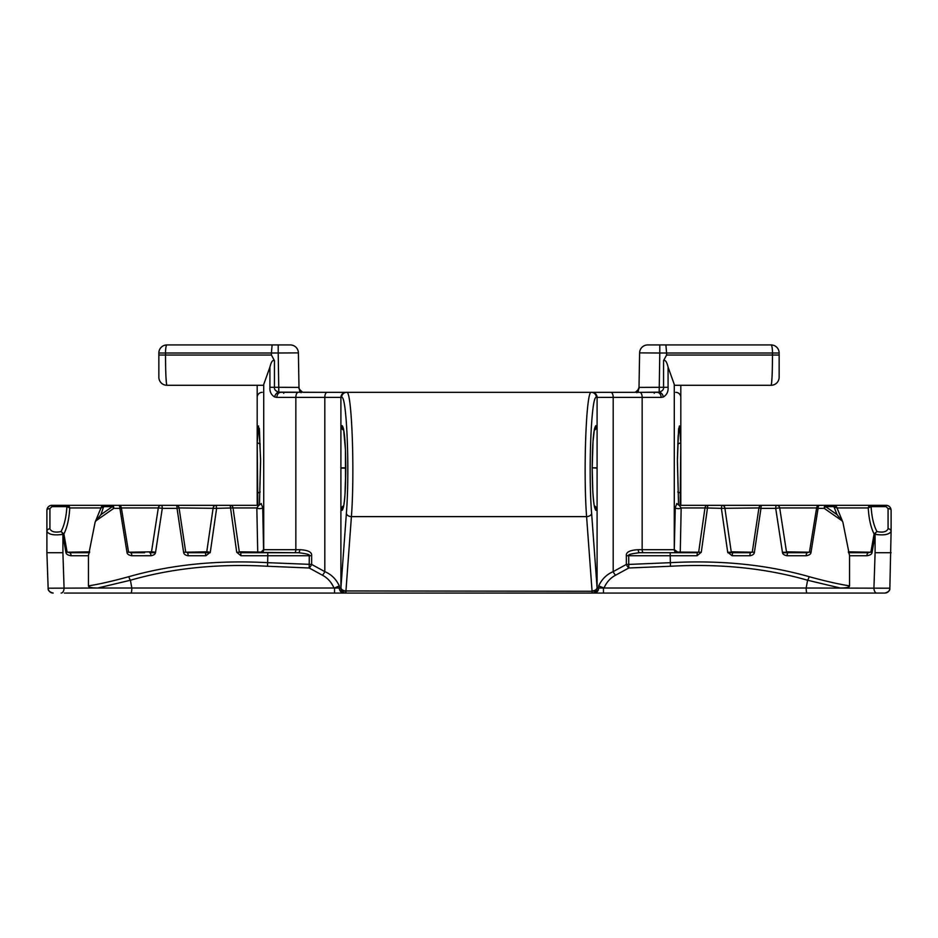 <?xml version="1.0" encoding="UTF-8"?>
<svg xmlns="http://www.w3.org/2000/svg" width="938" height="938" viewBox="0 0 938 938"><rect width="100%" height="100%" fill="white"/><g stroke="black" fill="none" stroke-linecap="round" stroke-linejoin="round"><path stroke-width="1.41" d="M330.821 593.062L614.378 593.062M334.526 593.062L334.538 588.02L339.322 588.02A5.042 4.772 90 0 0 344.094 593.062L64.359 593.062M344.094 593.062L345.946 593.062A5.042 5.042 0 0 1 340.904 588.02L340.904 510.307L340.904 588.02A5.042 3.236 180 0 0 345.946 591.257L345.946 593.062A5.042 5.042 0 0 1 340.904 588.02L339.322 588.02L339.322 585.922C336.132 579.133 331.29 574.373 324.806 571.629L324.806 397.384A5.042 2.357 -90 0 1 327.163 392.342L592.054 392.342C595.114 392.647 596.791 394.323 597.096 397.384A5.042 5.042 0 0 0 596.709 395.461M603.474 593.062L603.462 588.02L806.164 588.02A5.042 0.926 90 0 0 807.09 593.062L345.946 593.062M807.09 593.062L884.815 593.062A5.042 5.042 -90 0 0 885.026 593.051M676.814 503.8L675.278 507.54A3.025 1.09 -178.8 0 0 677.893 508.619A3.025 1.09 -178.8 0 0 681.164 507.939L679.218 505.312L871.109 505.312A3.025 2.896 90 0 0 868.236 507.939L871.109 506.649C871.742 517.084 873.688 525.397 876.96 531.576L874.099 533.945L875.236 534.343L872.106 552.236C872 554.053 870.276 555.226 866.947 555.742L849.558 555.742L849.558 585.875C849.488 587.247 846.404 587.962 840.307 588.02L807.595 580.247L806.164 588.02L889.857 588.196A5.042 5.042 -90 0 1 889.845 588.396M889.822 588.712A5.042 5.042 -90 0 1 889.494 589.908M889.212 590.506A5.042 5.042 -90 0 1 888.767 591.151M884.815 593.062C888.474 592.089 890.15 590.459 889.857 588.196A5.042 5.042 0 0 1 884.815 593.062A5.042 5.042 0 0 0 889.857 588.196L891.1 531.459C889.083 534.625 883.795 535.586 875.236 534.343A3.025 1.677 -72.7 0 1 876.96 531.576C882.963 532.772 886.668 531.846 888.075 528.809L888.075 508.584L886.058 506.649L871.109 506.649L871.109 505.312L886.058 505.312A5.042 5.042 0 0 1 889.857 507.036M876.854 593.062A5.042 2.92 90 0 1 873.935 588.02L875.095 552.716L891.1 552.716M836.977 507.939L868.236 507.939C868.869 518.831 870.827 527.496 874.099 533.945L870.956 551.837L868.576 552.716L848.503 552.716L868.576 552.716A3.025 1.63 -90 0 0 866.947 555.742M872.106 552.236L848.351 551.837M849.558 555.742L842.887 522.208L842.078 520.825L824.209 508.337A3.025 1.173 -50.9 0 1 825.651 506.649L825.651 505.312L827.058 505.312M796.784 505.312L825.651 505.312A3.025 1.442 90 0 0 824.209 508.337L818.1 508.337A3.025 1.384 -90 0 1 819.484 505.312A3.025 2.896 90 0 0 816.623 507.939L818.1 508.337L811.03 552.236C810.971 554.03 809.353 555.19 806.188 555.742L787.123 555.742C784.133 555.261 782.562 554.088 782.433 552.236L775.703 508.337L760.964 508.337A3.025 0.856 -90 0 1 761.808 505.312A3.025 2.896 90 0 0 758.936 507.939L760.964 508.337L754.41 552.236C754.199 554.124 752.698 555.296 749.908 555.742L732.097 555.742L727.7 552.236L721.381 508.337L704.966 507.939A3.025 2.896 90 0 1 707.838 505.312L701.296 552.236L697.04 555.742L697.286 552.716L639.646 552.716A3.025 1.419 90 0 1 638.239 549.691C629.832 550.125 625.869 552.142 626.361 555.742L626.361 564.43A5.042 2.122 -118.9 0 0 628.8 567.994L628.718 564.43L626.361 564.43L613.194 571.629L613.194 397.384A5.042 2.357 -90 0 0 610.837 392.342L592.054 392.342A5.042 5.042 0 0 1 593.977 392.729M849.558 585.875C838.982 584.233 825.499 581.173 809.107 576.671C766.768 564.617 720.466 559.951 670.213 562.683L628.718 564.43L628.718 555.742C627.545 554.698 631.192 553.69 639.646 552.716M679.335 552.716A1.008 0.961 90 0 0 680.285 551.837L681.164 507.939L704.966 507.939L698.716 551.837L697.286 552.716L670.213 552.716L670.213 555.742L626.361 555.742M701.296 552.236L677.576 552.072L674.434 549.691L677.576 552.072M809.107 576.671A5.042 2.099 -74.1 0 1 807.595 580.247C765.771 568.182 720.044 563.515 670.436 566.259L628.8 567.994L615.598 575.193A5.042 2.122 61.6 0 1 613.194 571.629C606.71 574.373 601.868 579.133 598.679 585.922L604.013 588.02C606.558 582.205 610.415 577.937 615.598 575.193M340.904 587.446L340.916 587.821C341.362 589.674 343.038 590.717 345.946 590.952L592.054 591.257A5.042 3.236 0 0 0 597.096 588.02L597.096 510.307L597.096 588.02A5.042 5.042 0 0 1 592.054 593.062A5.042 5.042 0 0 0 597.096 588.02L598.679 588.02A5.042 4.772 90 0 1 593.906 593.062M597.096 587.446L597.084 587.821C596.638 589.674 594.962 590.717 592.054 590.952L592.054 593.062M343.683 430.19L340.904 425.676L342.136 425.676C344.352 427.986 345.583 442.033 345.817 467.839L345.817 468.144C345.606 493.611 344.387 507.669 342.136 510.307L340.904 510.307L343.683 505.793M343.566 506.966L343.261 507.47C343.027 507.88 343.918 507.775 344.996 494.15L345.817 468.144L340.904 468.144L340.904 510.307L340.904 397.384A5.042 5.042 0 0 1 341.291 395.461M340.916 587.821L346.38 513.379C349.792 471.251 346.743 394.769 341.655 397.384L340.904 397.384C341.209 394.323 342.886 392.647 345.946 392.342A5.042 5.042 0 0 0 344.023 392.729M345.946 590.952L351.41 516.615C354.822 471.486 351.773 389.528 346.673 392.342A5.042 5.018 90 0 0 341.655 397.384M346.38 513.379A5.042 3.236 -175.8 0 0 351.41 516.615L586.59 516.615C583.178 471.486 586.227 389.528 591.327 392.342A5.042 5.018 90 0 1 596.345 397.384L597.096 397.384L597.096 510.307L594.317 505.793M330.821 392.342L304.029 392.342A5.042 5.042 0 0 1 298.988 387.394L274.447 387.3C274.142 389.481 275.596 391.099 278.809 392.154L327.163 392.342M282.139 392.342L288.564 392.342M292.902 392.342L294.72 392.342M278.129 392.342L283.733 392.342L283.733 393.28M327.303 392.342L372.621 392.342M261.186 503.8L262.722 507.54A3.025 1.09 -1.2 0 1 260.107 508.619A3.025 1.09 -1.2 0 1 256.836 507.939L258.782 505.312L230.162 505.312L236.704 552.236L294.426 552.716A3.025 1.419 90 0 0 295.845 549.691L295.845 397.384A5.042 2.357 -90 0 1 298.202 392.342L280.814 392.342A5.042 3.94 -90 0 0 276.874 397.384L340.904 397.384M259.392 428.701L260.6 461.437L259.451 505.043L260.588 459.151L259.04 428.045M257.188 505.312L257.188 385.284M165.604 364.835L165.522 355.033C165.592 373.218 166.061 383.314 166.929 385.284L263.426 385.284L269.921 367.086L269.921 387.3C269.593 391.662 271.176 394.898 274.693 397.009L276.874 397.384M258.583 425.946L257.2 442.724L257.833 505.312M257.2 493.259L260.225 491.946M257.2 442.724L260.225 444.037M242.473 505.312L118.516 505.312A3.025 2.896 90 0 1 121.377 507.939L119.9 508.337L126.97 552.236C127.029 554.03 128.647 555.19 131.812 555.742L150.877 555.742C153.867 555.261 155.438 554.088 155.567 552.236L162.297 508.337L177.036 508.337A3.025 0.856 -90 0 0 176.192 505.312A3.025 2.896 90 0 1 179.064 507.939L177.036 508.337L183.59 552.236C183.801 554.124 185.302 555.296 188.092 555.742L205.903 555.742L210.3 552.236L216.619 508.337L233.034 507.939A3.025 2.896 90 0 0 230.162 505.312L166.53 505.312M61.146 593.062A5.042 2.92 90 0 0 64.065 588.02L62.905 552.716L46.9 552.716L48.143 588.196L97.693 588.02L130.405 580.247C172.229 568.182 217.956 563.515 267.565 566.259L309.2 567.994L322.402 575.193C327.585 577.937 331.442 582.205 333.987 588.02L97.693 588.02C91.596 587.962 88.512 587.247 88.442 585.875L88.442 555.742L95.113 522.208L95.922 520.825L113.791 508.337L119.9 508.337A3.025 1.384 -90 0 0 118.516 505.312L51.942 505.312A5.042 5.042 0 0 0 48.143 507.036M161.571 505.312L141.216 505.312M147.067 505.312L110.942 505.312M261.35 503.542L258.759 505.312L248.312 505.312A3.025 2.896 -90 0 0 248.3 505.312M101.21 507.939L104.083 506.649L112.349 506.649L112.349 505.312A3.025 1.442 90 0 1 113.791 508.337A3.025 1.173 -129.1 0 0 112.349 506.649L100.952 514.634L104.083 505.312L98.068 505.312M78.698 505.312L63.268 505.312M62.916 505.312L61.791 505.312M66.891 505.312A3.025 2.896 90 0 1 69.764 507.939L66.891 506.649L66.891 505.312L78.827 505.312M47.627 507.739A5.042 5.042 0 0 0 46.982 509.428M46.9 552.716L46.9 531.459A3.025 2.65 0 0 1 49.925 528.809C51.332 531.846 55.037 532.772 61.04 531.576C64.312 525.397 66.258 517.084 66.891 506.649L51.942 506.649L51.942 505.312C48.964 505.512 47.275 507.2 46.9 510.354L46.9 531.459C48.917 534.625 54.205 535.586 62.764 534.343A3.025 1.677 -107.3 0 0 61.04 531.576L63.901 533.945L67.044 551.837L69.424 552.716L89.497 552.716L69.424 552.716A3.025 1.63 -90 0 1 71.054 555.742L88.442 555.742M51.942 506.649L49.925 508.584L49.925 528.809M101.023 507.939L69.764 507.939C69.131 518.831 67.173 527.496 63.901 533.945L62.764 534.343L65.895 552.236C66 554.053 67.724 555.226 71.054 555.742M46.9 531.459L46.9 510.354A3.025 1.77 0 0 1 49.925 508.584M65.895 552.236L89.649 551.837M131.812 555.742A3.025 1.278 -90 0 0 130.534 552.716L144.581 552.716M155.462 552.716L149.787 552.716A3.025 1.09 -90 0 1 150.877 555.742M210.3 552.236L206.77 551.79L213.149 507.904A3.025 3.025 0 0 1 216.139 505.312L216.619 508.337L179.064 507.939L185.677 551.837L187.354 552.716L205.328 552.716L205.903 555.742M183.59 552.236L206.759 551.837M236.704 552.236L240.96 555.742L240.714 552.716L271.094 552.716M88.442 585.875C99.018 584.233 112.501 581.173 128.893 576.671C171.232 564.617 217.534 559.951 267.787 562.683L311.639 564.43L311.639 555.742C312.131 552.142 308.168 550.125 299.761 549.691L263.566 549.691L260.471 552.716L263.566 549.691L262.722 507.54M258.665 552.716A1.008 0.961 90 0 1 257.716 551.837L256.836 507.939L233.034 507.939L239.284 551.837L260.424 552.072M188.092 555.742A3.025 0.75 -90 0 0 187.354 552.716L210.194 552.716M240.714 552.716L253.483 552.716M216.139 505.312L212.199 505.312A3.025 2.896 90 0 1 214.122 506.074M161.301 505.312A3.025 0.985 90 0 1 162.297 508.337L158.311 507.88A3.025 3.025 0 0 1 161.301 505.312M155.567 552.236L151.522 551.767L158.311 507.88M158.299 507.939L121.377 507.939L128.518 551.837L130.534 552.716M126.97 552.236L151.51 551.837M100.952 514.634L95.922 520.825M95.113 522.208L101.21 507.364M240.96 555.742L267.787 555.742L267.787 552.716L298.354 552.716A3.025 1.419 90 0 0 299.761 549.691M274.693 397.009A5.042 4.01 -68.1 0 1 278.809 392.154L278.211 353.016L298.39 352.876L271.41 353.016L271.41 355.033L274.447 360.649C272.7 359.676 271.199 361.822 269.921 367.086M271.41 355.033L158.85 355.033L158.85 353.016L158.85 377.217A8.067 8.067 0 0 0 166.929 385.284A8.067 8.067 0 0 1 158.85 377.217M166.448 383.525L165.932 376.478M52.974 593.051A5.042 5.042 -90 0 0 53.185 593.062A5.042 5.042 0 0 1 48.143 588.196A5.042 5.042 -90 0 0 48.155 588.396M48.178 588.712A5.042 5.042 -90 0 0 48.506 589.908M48.788 590.506A5.042 5.042 -90 0 0 49.233 591.151M339.322 585.922L334.538 587.974M341.76 394.593A5.042 5.042 0 0 1 343.144 393.198M340.904 425.676A5.042 5.042 0 0 0 341.291 427.611M341.76 428.478A5.042 5.042 0 0 0 343.144 429.874M592.488 451.846L592.183 468.144C592.394 493.611 593.613 507.669 595.865 510.307L597.096 510.307A5.042 5.042 0 0 0 596.709 508.373M345.512 451.846L345.465 467.839L345.43 449.619L343.566 429.018M597.084 587.821L591.62 513.379C588.208 471.251 591.257 394.769 596.345 397.384M594.317 430.19L597.096 425.676L595.865 425.676C593.648 427.986 592.417 442.033 592.183 467.839L592.488 484.137M626.009 392.342L633.971 392.342A5.042 5.042 0 0 0 639.013 387.394L663.553 387.3C663.858 389.481 662.404 391.099 659.191 392.154L639.798 392.342L657.186 392.342A5.042 3.94 -90 0 1 661.126 397.384L642.155 397.384A5.042 2.357 -90 0 0 639.798 392.342L610.837 392.342M659.871 392.342L654.267 392.342L654.267 393.28M659.191 392.342L649.436 392.342M645.098 392.342L643.28 392.342M607.179 392.342L633.971 392.342A5.042 5.042 0 0 0 635.542 392.096C638.544 389.575 639.704 388.004 639.013 387.394L638.016 392.342L565.38 392.342M678.608 428.701L677.4 461.121L678.549 505.043L677.412 459.151L678.127 436.229L679.417 425.946L680.8 442.724L677.775 444.037M679.417 425.946L678.96 428.045M772.396 364.835L772.478 355.033C772.408 373.218 771.939 383.314 771.071 385.284L674.574 385.284L668.079 367.086L668.079 387.3C668.407 391.662 666.824 394.898 663.307 397.009A5.042 4.01 -111.9 0 0 659.191 392.154L659.789 353.016L639.61 352.876L639.013 387.394A5.042 5.042 0 0 1 639.001 387.523M680.812 505.312L680.812 385.284M680.8 442.724L680.167 505.312M680.8 493.259L677.775 491.946M695.527 505.312L770.579 505.312M676.65 503.542L679.241 505.312L689.43 505.312M776.43 505.312L790.933 505.312M836.79 507.364L836.778 507.352A3.025 3.025 0 0 0 833.917 505.312L839.932 505.312M859.302 505.312L874.732 505.312M840.225 505.312L845.361 505.312M871.109 505.312L859.173 505.312M875.084 505.312L875.682 505.312L875.084 505.312M665.886 344.938L771.071 344.938L659.789 344.938L665.886 344.938L666.59 353.016L779.15 353.016L779.15 355.033L779.15 353.016A8.067 8.067 0 0 0 771.071 344.938A8.067 1.395 90 0 1 772.478 353.016L772.478 355.033L779.15 355.033L779.15 377.217A8.067 8.067 0 0 1 771.071 385.284A8.067 8.067 0 0 0 779.15 377.217M647.677 344.938A8.067 8.067 0 0 0 639.61 352.876A8.067 8.067 0 0 1 647.677 344.938L659.789 344.938L659.789 353.016L666.59 353.016L666.59 355.033L772.478 355.033M771.552 383.525L772.068 376.478M668.079 367.086C666.801 361.822 665.3 359.676 663.553 360.649L666.59 355.033M663.307 397.009L661.126 397.384M731.23 551.79L724.851 507.904A3.025 3.025 0 0 0 721.861 505.312L721.381 508.337L758.936 507.939L752.323 551.837L750.646 552.716L727.7 552.236M721.861 505.312L725.801 505.312A3.025 2.896 90 0 0 723.878 506.074M754.41 552.236L731.241 551.837M749.908 555.742A3.025 0.75 -90 0 1 750.646 552.716L727.806 552.716M732.097 555.742L732.672 552.716M779.701 507.939L816.623 507.939L809.482 551.837L807.466 552.716L782.433 552.236M697.286 552.716L684.517 552.716M811.03 552.236L786.49 551.837M806.188 555.742A3.025 1.278 -90 0 1 807.466 552.716L788.213 552.716A3.025 1.09 -90 0 0 787.123 555.742M779.689 507.88A3.025 3.025 0 0 0 776.699 505.312A3.025 0.985 90 0 0 775.703 508.337L779.689 507.88L786.478 551.767M833.917 505.312L833.917 506.649L836.79 507.939M837.048 514.634L833.917 506.649L825.651 506.649L837.048 514.634L842.078 520.825M886.058 506.649L886.058 505.312C889.036 505.512 890.725 507.2 891.1 510.354L891.1 531.459A3.025 2.65 180 0 0 888.075 528.809M890.373 507.739A5.042 5.042 0 0 1 891.018 509.428M793.419 552.716L782.538 552.716M675.759 392.342A5.042 5.042 0 0 1 680.812 397.384M639.61 352.876L659.789 353.016M165.522 355.033L165.522 353.016L271.41 353.016L272.114 344.938L166.929 344.938A8.067 1.395 90 0 0 165.522 353.016L158.85 353.016A8.067 8.067 0 0 1 166.929 344.938L290.323 344.938A8.067 8.067 0 0 1 298.39 352.876L298.988 387.394L299.984 392.342M278.211 353.016L278.211 344.938L272.114 344.938M262.241 392.342A5.042 5.042 0 0 0 257.188 397.384M596.24 394.593A5.042 5.042 0 0 0 594.856 393.198M340.904 510.307A5.042 5.042 0 0 1 341.291 508.373M341.76 507.505A5.042 5.042 0 0 1 343.144 506.11M596.24 507.505A5.042 5.042 0 0 0 594.856 506.11M340.904 467.839L345.465 467.839L345.512 484.137M597.096 425.676A5.042 5.042 0 0 1 596.709 427.611M596.24 428.478A5.042 5.042 0 0 1 594.856 429.874M322.402 575.193A5.042 2.122 118.4 0 0 324.806 571.629L311.639 564.43A5.042 2.122 -61.1 0 1 309.2 567.994L309.282 555.742C310.455 554.698 306.808 553.69 298.354 552.716M875.095 552.716L875.095 534.871L874.005 534.472M670.436 566.259L670.213 555.742L697.04 555.742M598.679 585.922L598.679 588.02L603.462 587.974M592.054 590.952L586.59 516.615A5.042 3.236 -4.2 0 0 591.62 513.379M263.719 384.779L263.719 549.691A3.025 3.025 90 0 1 260.694 552.716M62.905 552.716L62.905 534.871L63.995 534.472M267.565 566.259L267.787 555.742L311.639 555.742M158.85 353.016A8.067 8.067 0 0 1 166.929 344.938M48.143 588.196A5.042 5.042 0 0 0 53.185 593.062C49.526 592.089 47.85 590.459 48.143 588.196M128.893 576.671A5.042 2.099 -105.9 0 0 130.405 580.247L131.836 588.02A5.042 0.926 90 0 1 130.91 593.062M343.425 429.053A5.042 5.018 -90 0 1 342.136 425.676M597.096 467.839L592.535 467.839L597.096 468.144L597.096 510.307M675.278 507.54L674.281 549.691L674.281 384.779M779.15 353.016A8.067 8.067 0 0 0 771.071 344.938M663.553 360.649L663.553 387.3L668.079 387.3M638.239 549.691L642.155 549.691L642.155 397.384L597.096 397.384M643.574 552.716A3.025 1.419 90 0 1 642.155 549.691L674.281 549.691A3.025 3.025 90 0 0 677.306 552.716M891.1 510.354A3.025 1.77 180 0 0 888.075 508.584M638.508 389.505A5.042 5.042 -90 0 0 639.013 387.394L636.879 392.705M301.121 392.705L299.492 389.505A5.042 5.042 -90 0 1 298.988 387.394L298.988 387.394C298.296 388.004 299.457 389.575 302.458 392.096M269.921 387.3L274.447 387.3L274.447 360.649M594.575 429.053A5.042 5.018 -90 0 0 595.865 425.676M343.425 506.93A5.042 5.018 90 0 0 342.136 510.307M594.575 506.93A5.042 5.018 90 0 1 595.865 510.307M206.77 551.79L205.328 552.716M218.038 505.312L217.159 505.312M151.522 551.767L149.787 552.716M104.083 505.312A3.025 3.025 0 0 0 101.222 507.352M655.861 392.342L657.186 392.342M720.841 505.312L719.962 505.312M822.087 505.312L821.207 505.312M836.778 507.352L842.887 522.208M575.205 392.342L572.485 392.342M572.074 392.342L571.125 392.342M570.398 392.342L569.565 392.342M568.1 392.342L567.408 392.342M298.999 387.593L299.492 389.505M876.209 505.312L875.06 505.312M594.434 429.018L593.015 441.587L592.206 467.839M592.206 468.144L592.769 490.351C594.153 510.026 594.704 506.051 594.739 507.47L594.434 506.966"/></g></svg>
